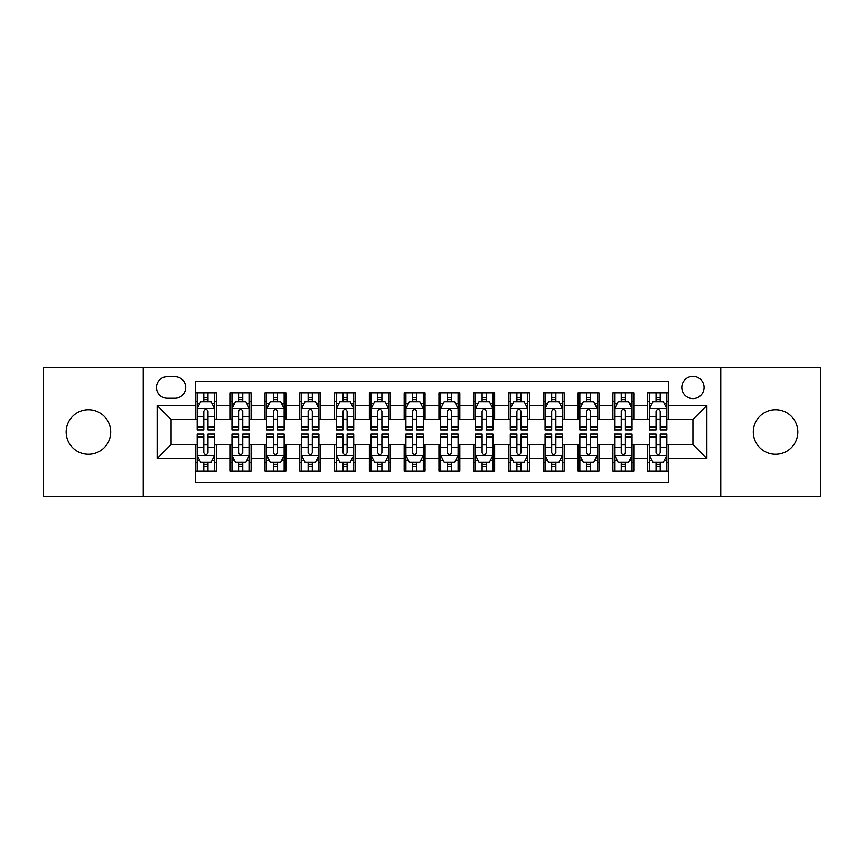 <?xml version="1.0" encoding="UTF-8"?>
<svg xmlns="http://www.w3.org/2000/svg" width="864" height="864" viewBox="0 0 864 864"><rect width="100%" height="100%" fill="white"/><g stroke="black" fill="none" stroke-linecap="round" stroke-linejoin="round"><path stroke-width="1.3" d="M775.57 409.73A22.27 22.27 0 0 0 753.3 432A22.27 22.27 0 0 0 775.57 454.27A22.27 22.27 0 0 0 797.839 432A22.27 22.27 0 0 0 775.57 409.73M88.43 409.73A22.27 22.27 0 0 0 66.161 432A22.27 22.27 0 0 0 88.43 454.27A22.27 22.27 0 0 0 110.7 432A22.27 22.27 0 0 0 88.43 409.73M692.939 376.337A11.135 11.135 0 0 0 681.804 387.472A11.135 11.135 0 0 0 692.939 398.596A11.135 11.135 0 0 0 704.074 387.472A11.135 11.135 0 0 0 692.939 376.337M720.77 496.368L820.8 496.368L820.8 367.632L720.77 367.632L720.77 496.368L143.23 496.368L143.23 367.632L43.2 367.632L43.2 496.368L143.23 496.368M668.585 392.861L647.708 392.861L647.708 405.562L633.798 405.562L633.798 419.472L647.708 419.472L647.708 405.562M633.798 405.562L633.798 392.861L612.922 392.861L612.922 405.562L599 405.562L599 419.472L612.922 419.472L612.922 405.562M599 405.562L599 392.861L578.124 392.861L578.124 405.562L564.214 405.562L564.214 419.472L578.124 419.472L578.124 405.562M564.214 405.562L564.214 392.861L543.337 392.861L543.337 405.562L529.416 405.562L529.416 419.472L543.337 419.472L543.337 405.562M529.416 405.562L529.416 392.861L508.54 392.861L508.54 405.562L494.629 405.562L494.629 419.472L508.54 419.472L508.54 405.562M494.629 405.562L494.629 392.861L473.753 392.861L473.753 405.562L459.832 405.562L459.832 419.472L473.753 419.472L473.753 405.562M459.832 405.562L459.832 392.861L438.955 392.861L438.955 405.562L425.045 405.562L425.045 419.472L438.955 419.472L438.955 405.562M425.045 405.562L425.045 392.861L404.168 392.861L404.168 405.562L390.247 405.562L390.247 419.472L404.168 419.472L404.168 405.562M390.247 405.562L390.247 392.861L369.371 392.861L369.371 405.562L355.46 405.562L355.46 419.472L369.371 419.472L369.371 405.562M355.46 405.562L355.46 392.861L334.584 392.861L334.584 405.562L320.663 405.562L320.663 419.472L334.584 419.472L334.584 405.562M320.663 405.562L320.663 392.861L299.786 392.861L299.786 405.562L285.876 405.562L285.876 419.472L299.786 419.472L299.786 405.562M285.876 405.562L285.876 392.861L265 392.861L265 405.562L251.078 405.562L251.078 419.472L265 419.472L265 405.562M251.078 405.562L251.078 392.861L230.202 392.861L230.202 419.472L216.292 419.472L216.292 392.861L195.415 392.861M195.415 471.139L216.292 471.139L216.292 444.528L230.202 444.528L230.202 471.139L251.078 471.139L251.078 444.528L265 444.528L265 458.438L251.078 458.438M265 458.438L265 471.139L285.876 471.139L285.876 444.528L299.786 444.528L299.786 458.438L285.876 458.438M299.786 458.438L299.786 471.139L320.663 471.139L320.663 444.528L334.584 444.528L334.584 458.438L320.663 458.438M334.584 458.438L334.584 471.139L355.46 471.139L355.46 444.528L369.371 444.528L369.371 458.438L355.46 458.438M369.371 458.438L369.371 471.139L390.247 471.139L390.247 444.528L404.168 444.528L404.168 458.438L390.247 458.438M404.168 458.438L404.168 471.139L425.045 471.139L425.045 444.528L438.955 444.528L438.955 458.438L425.045 458.438M438.955 458.438L438.955 471.139L459.832 471.139L459.832 444.528L473.753 444.528L473.753 458.438L459.832 458.438M473.753 458.438L473.753 471.139L494.629 471.139L494.629 444.528L508.54 444.528L508.54 458.438L494.629 458.438M508.54 458.438L508.54 471.139L529.416 471.139L529.416 444.528L543.337 444.528L543.337 458.438L529.416 458.438M543.337 458.438L543.337 471.139L564.214 471.139L564.214 444.528L578.124 444.528L578.124 458.438L564.214 458.438M578.124 458.438L578.124 471.139L599 471.139L599 444.528L612.922 444.528L612.922 458.438L599 458.438M612.922 458.438L612.922 471.139L633.798 471.139L633.798 444.528L647.708 444.528L647.708 458.438L633.798 458.438M167.238 398.25L174.884 398.25A10.789 10.789 0 0 0 185.674 387.472A10.789 10.789 0 0 0 174.884 376.682L167.238 376.682A10.789 10.789 0 0 0 156.449 387.472A10.789 10.789 0 0 0 167.238 398.25M720.77 367.632L143.23 367.632M668.585 405.562L668.585 381.208L195.415 381.208L195.415 419.472L171.061 419.472L171.061 444.528L195.415 444.528L195.415 482.792L668.585 482.792L668.585 444.528L692.939 444.528L692.939 419.472L668.585 419.472L668.585 405.562L706.86 405.562L706.86 458.438L668.585 458.438M195.415 458.438L157.14 458.438L157.14 405.562L195.415 405.562M647.708 458.438L647.708 471.139L668.585 471.139M195.415 401.555L197.154 401.555M203.764 401.555L207.943 401.555M214.553 401.555L216.292 401.555M195.415 419.126L197.154 419.126M203.764 419.126L207.943 419.126M214.553 419.126L216.292 419.126M195.415 444.874L197.154 444.874M203.764 444.874L207.943 444.874M214.553 444.874L216.292 444.874M195.415 462.445L197.154 462.445M203.764 462.445L207.943 462.445M214.553 462.445L216.292 462.445M230.202 419.126L231.952 419.126M238.561 419.126L242.73 419.126M249.34 419.126L251.078 419.126M230.202 401.555L231.952 401.555M238.561 401.555L242.73 401.555M249.34 401.555L251.078 401.555M230.202 444.874L231.952 444.874M238.561 444.874L242.73 444.874M249.34 444.874L251.078 444.874M230.202 462.445L231.952 462.445M238.561 462.445L242.73 462.445M249.34 462.445L251.078 462.445M265 444.874L266.738 444.874M273.348 444.874L277.528 444.874M284.137 444.874L285.876 444.874M265 462.445L266.738 462.445M273.348 462.445L277.528 462.445M284.137 462.445L285.876 462.445M265 401.555L266.738 401.555M273.348 401.555L277.528 401.555M284.137 401.555L285.876 401.555M265 419.126L266.738 419.126M273.348 419.126L277.528 419.126M284.137 419.126L285.876 419.126M299.786 444.874L301.525 444.874M308.146 444.874L312.314 444.874M318.924 444.874L320.663 444.874M299.786 462.445L301.525 462.445M308.146 462.445L312.314 462.445M318.924 462.445L320.663 462.445M299.786 401.555L301.525 401.555M308.146 401.555L312.314 401.555M318.924 401.555L320.663 401.555M299.786 419.126L301.525 419.126M308.146 419.126L312.314 419.126M318.924 419.126L320.663 419.126M334.584 444.874L336.323 444.874M342.932 444.874L347.112 444.874M353.722 444.874L355.46 444.874M334.584 462.445L336.323 462.445M342.932 462.445L347.112 462.445M353.722 462.445L355.46 462.445M334.584 401.555L336.323 401.555M342.932 401.555L347.112 401.555M353.722 401.555L355.46 401.555M334.584 419.126L336.323 419.126M342.932 419.126L347.112 419.126M353.722 419.126L355.46 419.126M369.371 444.874L371.11 444.874M377.719 444.874L381.899 444.874M388.508 444.874L390.247 444.874M369.371 462.445L371.11 462.445M377.719 462.445L381.899 462.445M388.508 462.445L390.247 462.445M369.371 401.555L371.11 401.555M377.719 401.555L381.899 401.555M388.508 401.555L390.247 401.555M369.371 419.126L371.11 419.126M377.719 419.126L381.899 419.126M388.508 419.126L390.247 419.126M404.168 444.874L405.907 444.874M412.517 444.874L416.696 444.874M423.306 444.874L425.045 444.874M404.168 462.445L405.907 462.445M412.517 462.445L416.696 462.445M423.306 462.445L425.045 462.445M404.168 401.555L405.907 401.555M412.517 401.555L416.696 401.555M423.306 401.555L425.045 401.555M404.168 419.126L405.907 419.126M412.517 419.126L416.696 419.126M423.306 419.126L425.045 419.126M438.955 444.874L440.694 444.874M447.304 444.874L451.483 444.874M458.093 444.874L459.832 444.874M438.955 462.445L440.694 462.445M447.304 462.445L451.483 462.445M458.093 462.445L459.832 462.445M438.955 401.555L440.694 401.555M447.304 401.555L451.483 401.555M458.093 401.555L459.832 401.555M438.955 419.126L440.694 419.126M447.304 419.126L451.483 419.126M458.093 419.126L459.832 419.126M473.753 444.874L475.492 444.874M482.101 444.874L486.281 444.874M492.89 444.874L494.629 444.874M473.753 462.445L475.492 462.445M482.101 462.445L486.281 462.445M492.89 462.445L494.629 462.445M473.753 401.555L475.492 401.555M482.101 401.555L486.281 401.555M492.89 401.555L494.629 401.555M473.753 419.126L475.492 419.126M482.101 419.126L486.281 419.126M492.89 419.126L494.629 419.126M508.54 444.874L510.278 444.874M516.888 444.874L521.068 444.874M527.677 444.874L529.416 444.874M508.54 462.445L510.278 462.445M516.888 462.445L521.068 462.445M527.677 462.445L529.416 462.445M508.54 401.555L510.278 401.555M516.888 401.555L521.068 401.555M527.677 401.555L529.416 401.555M508.54 419.126L510.278 419.126M516.888 419.126L521.068 419.126M527.677 419.126L529.416 419.126M543.337 444.874L545.076 444.874M551.686 444.874L555.854 444.874M562.475 444.874L564.214 444.874M543.337 462.445L545.076 462.445M551.686 462.445L555.854 462.445M562.475 462.445L564.214 462.445M543.337 401.555L545.076 401.555M551.686 401.555L555.854 401.555M562.475 401.555L564.214 401.555M543.337 419.126L545.076 419.126M551.686 419.126L555.854 419.126M562.475 419.126L564.214 419.126M578.124 444.874L579.863 444.874M586.472 444.874L590.652 444.874M597.262 444.874L599 444.874M578.124 462.445L579.863 462.445M586.472 462.445L590.652 462.445M597.262 462.445L599 462.445M578.124 401.555L579.863 401.555M586.472 401.555L590.652 401.555M597.262 401.555L599 401.555M578.124 419.126L579.863 419.126M586.472 419.126L590.652 419.126M597.262 419.126L599 419.126M612.922 444.874L614.66 444.874M621.27 444.874L625.439 444.874M632.048 444.874L633.798 444.874M612.922 462.445L614.66 462.445M621.27 462.445L625.439 462.445M632.048 462.445L633.798 462.445M612.922 401.555L614.66 401.555M621.27 401.555L625.439 401.555M632.048 401.555L633.798 401.555M612.922 419.126L614.66 419.126M621.27 419.126L625.439 419.126M632.048 419.126L633.798 419.126M647.708 444.874L649.447 444.874M656.057 444.874L660.236 444.874M666.846 444.874L668.585 444.874M647.708 462.445L649.447 462.445M656.057 462.445L660.236 462.445M666.846 462.445L668.585 462.445M647.708 401.555L649.447 401.555M656.057 401.555L660.236 401.555M666.846 401.555L668.585 401.555M647.708 419.126L649.447 419.126M656.057 419.126L660.236 419.126M666.846 419.126L668.585 419.126M171.061 419.472L157.14 405.562M171.061 444.528L157.14 458.438M706.86 405.562L692.939 419.472M706.86 458.438L692.939 444.528M207.943 397.386L203.764 397.386M214.553 427.075L207.943 427.075L207.943 429.916L214.553 429.916L214.553 408.694L211.075 401.728L200.632 401.728L197.154 408.694L197.154 429.916L203.764 429.916L203.764 427.075L197.154 427.075M197.154 408.694L197.154 392.861M214.553 408.694L214.553 392.861M203.764 401.728L203.764 392.861M207.943 392.861L207.943 401.728M207.943 427.075L207.943 411.296C206.55 408.618 205.157 408.618 203.764 411.296L203.764 427.075M203.764 466.614L207.943 466.614M197.154 436.925L203.764 436.925L203.764 434.084L197.154 434.084L197.154 455.306L200.632 462.272L211.075 462.272L214.553 455.306L214.553 434.084L207.943 434.084L207.943 436.925L214.553 436.925M214.553 455.306L214.553 471.139M197.154 455.306L197.154 471.139M207.943 462.272L207.943 471.139M203.764 471.139L203.764 462.272M203.764 436.925L203.764 452.704C205.157 455.382 206.55 455.382 207.943 452.704L207.943 436.925M242.73 397.386L238.561 397.386M249.34 427.075L242.73 427.075L242.73 429.916L249.34 429.916L249.34 408.694L245.862 401.728L235.429 401.728L231.952 408.694L231.952 429.916L238.561 429.916L238.561 427.075L231.952 427.075M231.952 408.694L231.952 392.861M249.34 408.694L249.34 392.861M238.561 401.728L238.561 392.861M242.73 392.861L242.73 401.728M242.73 427.075L242.73 411.296C241.337 408.618 239.954 408.618 238.561 411.296L238.561 427.075M277.528 397.386L273.348 397.386M284.137 427.075L277.528 427.075L277.528 429.916L284.137 429.916L284.137 408.694L280.66 401.728L270.216 401.728L266.738 408.694L266.738 429.916L273.348 429.916L273.348 427.075L266.738 427.075M266.738 408.694L266.738 392.861M284.137 408.694L284.137 392.861M273.348 401.728L273.348 392.861M277.528 392.861L277.528 401.728M277.528 427.075L277.528 411.296C276.134 408.618 274.741 408.618 273.348 411.296L273.348 427.075M312.314 397.386L308.146 397.386M318.924 427.075L312.314 427.075L312.314 429.916L318.924 429.916L318.924 408.694L315.446 401.728L305.014 401.728L301.525 408.694L301.525 429.916L308.146 429.916L308.146 427.075L301.525 427.075M301.525 408.694L301.525 392.861M318.924 408.694L318.924 392.861M308.146 401.728L308.146 392.861M312.314 392.861L312.314 401.728M312.314 427.075L312.314 411.296C310.921 408.618 309.539 408.618 308.146 411.296L308.146 427.075M347.112 397.386L342.932 397.386M353.722 427.075L347.112 427.075L347.112 429.916L353.722 429.916L353.722 408.694L350.244 401.728L339.8 401.728L336.323 408.694L336.323 429.916L342.932 429.916L342.932 427.075L336.323 427.075M336.323 408.694L336.323 392.861M353.722 408.694L353.722 392.861M342.932 401.728L342.932 392.861M347.112 392.861L347.112 401.728M347.112 427.075L347.112 411.296C345.719 408.618 344.326 408.618 342.932 411.296L342.932 427.075M238.561 466.614L242.73 466.614M231.952 436.925L238.561 436.925L238.561 434.084L231.952 434.084L231.952 455.306L235.429 462.272L245.862 462.272L249.34 455.306L249.34 434.084L242.73 434.084L242.73 436.925L249.34 436.925M249.34 455.306L249.34 471.139M231.952 455.306L231.952 471.139M242.73 462.272L242.73 471.139M238.561 471.139L238.561 462.272M238.561 436.925L238.561 452.704C239.944 455.382 241.337 455.382 242.73 452.704L242.73 436.925M273.348 466.614L277.528 466.614M266.738 436.925L273.348 436.925L273.348 434.084L266.738 434.084L266.738 455.306L270.216 462.272L280.66 462.272L284.137 455.306L284.137 434.084L277.528 434.084L277.528 436.925L284.137 436.925M284.137 455.306L284.137 471.139M266.738 455.306L266.738 471.139M277.528 462.272L277.528 471.139M273.348 471.139L273.348 462.272M273.348 436.925L273.348 452.704C274.741 455.382 276.134 455.382 277.528 452.704L277.528 436.925M308.146 466.614L312.314 466.614M301.525 436.925L308.146 436.925L308.146 434.084L301.525 434.084L301.525 455.306L305.014 462.272L315.446 462.272L318.924 455.306L318.924 434.084L312.314 434.084L312.314 436.925L318.924 436.925M318.924 455.306L318.924 471.139M301.525 455.306L301.525 471.139M312.314 462.272L312.314 471.139M308.146 471.139L308.146 462.272M308.146 436.925L308.146 452.704C309.528 455.382 310.921 455.382 312.314 452.704L312.314 436.925M342.932 466.614L347.112 466.614M336.323 436.925L342.932 436.925L342.932 434.084L336.323 434.084L336.323 455.306L339.8 462.272L350.244 462.272L353.722 455.306L353.722 434.084L347.112 434.084L347.112 436.925L353.722 436.925M353.722 455.306L353.722 471.139M336.323 455.306L336.323 471.139M347.112 462.272L347.112 471.139M342.932 471.139L342.932 462.272M342.932 436.925L342.932 452.704C344.326 455.382 345.719 455.382 347.112 452.704L347.112 436.925M381.899 397.386L377.719 397.386M388.508 427.075L381.899 427.075L381.899 429.916L388.508 429.916L388.508 408.694L385.031 401.728L374.598 401.728L371.11 408.694L371.11 429.916L377.719 429.916L377.719 427.075L371.11 427.075M371.11 408.694L371.11 392.861M388.508 408.694L388.508 392.861M377.719 401.728L377.719 392.861M381.899 392.861L381.899 401.728M381.899 427.075L381.899 411.296C380.506 408.618 379.123 408.618 377.719 411.296L377.719 427.075M377.719 466.614L381.899 466.614M371.11 436.925L377.719 436.925L377.719 434.084L371.11 434.084L371.11 455.306L374.598 462.272L385.031 462.272L388.508 455.306L388.508 434.084L381.899 434.084L381.899 436.925L388.508 436.925M388.508 455.306L388.508 471.139M371.11 455.306L371.11 471.139M381.899 462.272L381.899 471.139M377.719 471.139L377.719 462.272M377.719 436.925L377.719 452.704C379.112 455.382 380.506 455.382 381.899 452.704L381.899 436.925M416.696 397.386L412.517 397.386M423.306 427.075L416.696 427.075L416.696 429.916L423.306 429.916L423.306 408.694L419.818 401.728L409.385 401.728L405.907 408.694L405.907 429.916L412.517 429.916L412.517 427.075L405.907 427.075M405.907 408.694L405.907 392.861M423.306 408.694L423.306 392.861M412.517 401.728L412.517 392.861M416.696 392.861L416.696 401.728M416.696 427.075L416.696 411.296C415.303 408.618 413.91 408.618 412.517 411.296L412.517 427.075M412.517 466.614L416.696 466.614M405.907 436.925L412.517 436.925L412.517 434.084L405.907 434.084L405.907 455.306L409.385 462.272L419.818 462.272L423.306 455.306L423.306 434.084L416.696 434.084L416.696 436.925L423.306 436.925M423.306 455.306L423.306 471.139M405.907 455.306L405.907 471.139M416.696 462.272L416.696 471.139M412.517 471.139L412.517 462.272M412.517 436.925L412.517 452.704C413.91 455.382 415.303 455.382 416.696 452.704L416.696 436.925M451.483 397.386L447.304 397.386M458.093 427.075L451.483 427.075L451.483 429.916L458.093 429.916L458.093 408.694L454.615 401.728L444.182 401.728L440.694 408.694L440.694 429.916L447.304 429.916L447.304 427.075L440.694 427.075M440.694 408.694L440.694 392.861M458.093 408.694L458.093 392.861M447.304 401.728L447.304 392.861M451.483 392.861L451.483 401.728M451.483 427.075L451.483 411.296C450.09 408.618 448.697 408.618 447.304 411.296L447.304 427.075M447.304 466.614L451.483 466.614M440.694 436.925L447.304 436.925L447.304 434.084L440.694 434.084L440.694 455.306L444.182 462.272L454.615 462.272L458.093 455.306L458.093 434.084L451.483 434.084L451.483 436.925L458.093 436.925M458.093 455.306L458.093 471.139M440.694 455.306L440.694 471.139M451.483 462.272L451.483 471.139M447.304 471.139L447.304 462.272M447.304 436.925L447.304 452.704C448.697 455.382 450.09 455.382 451.483 452.704L451.483 436.925M486.281 397.386L482.101 397.386M492.89 427.075L486.281 427.075L486.281 429.916L492.89 429.916L492.89 408.694L489.402 401.728L478.969 401.728L475.492 408.694L475.492 429.916L482.101 429.916L482.101 427.075L475.492 427.075M475.492 408.694L475.492 392.861M492.89 408.694L492.89 392.861M482.101 401.728L482.101 392.861M486.281 392.861L486.281 401.728M486.281 427.075L486.281 411.296C484.888 408.618 483.494 408.618 482.101 411.296L482.101 427.075M482.101 466.614L486.281 466.614M475.492 436.925L482.101 436.925L482.101 434.084L475.492 434.084L475.492 455.306L478.969 462.272L489.402 462.272L492.89 455.306L492.89 434.084L486.281 434.084L486.281 436.925L492.89 436.925M492.89 455.306L492.89 471.139M475.492 455.306L475.492 471.139M486.281 462.272L486.281 471.139M482.101 471.139L482.101 462.272M482.101 436.925L482.101 452.704C483.494 455.382 484.877 455.382 486.281 452.704L486.281 436.925M521.068 397.386L516.888 397.386M527.677 427.075L521.068 427.075L521.068 429.916L527.677 429.916L527.677 408.694L524.2 401.728L513.756 401.728L510.278 408.694L510.278 429.916L516.888 429.916L516.888 427.075L510.278 427.075M510.278 408.694L510.278 392.861M527.677 408.694L527.677 392.861M516.888 401.728L516.888 392.861M521.068 392.861L521.068 401.728M521.068 427.075L521.068 411.296C519.674 408.618 518.281 408.618 516.888 411.296L516.888 427.075M516.888 466.614L521.068 466.614M510.278 436.925L516.888 436.925L516.888 434.084L510.278 434.084L510.278 455.306L513.756 462.272L524.2 462.272L527.677 455.306L527.677 434.084L521.068 434.084L521.068 436.925L527.677 436.925M527.677 455.306L527.677 471.139M510.278 455.306L510.278 471.139M521.068 462.272L521.068 471.139M516.888 471.139L516.888 462.272M516.888 436.925L516.888 452.704C518.281 455.382 519.674 455.382 521.068 452.704L521.068 436.925M555.854 397.386L551.686 397.386M562.475 427.075L555.854 427.075L555.854 429.916L562.475 429.916L562.475 408.694L558.986 401.728L548.554 401.728L545.076 408.694L545.076 429.916L551.686 429.916L551.686 427.075L545.076 427.075M545.076 408.694L545.076 392.861M562.475 408.694L562.475 392.861M551.686 401.728L551.686 392.861M555.854 392.861L555.854 401.728M555.854 427.075L555.854 411.296C554.472 408.618 553.079 408.618 551.686 411.296L551.686 427.075M551.686 466.614L555.854 466.614M545.076 436.925L551.686 436.925L551.686 434.084L545.076 434.084L545.076 455.306L548.554 462.272L558.986 462.272L562.475 455.306L562.475 434.084L555.854 434.084L555.854 436.925L562.475 436.925M562.475 455.306L562.475 471.139M545.076 455.306L545.076 471.139M555.854 462.272L555.854 471.139M551.686 471.139L551.686 462.272M551.686 436.925L551.686 452.704C553.079 455.382 554.461 455.382 555.854 452.704L555.854 436.925M590.652 397.386L586.472 397.386M597.262 427.075L590.652 427.075L590.652 429.916L597.262 429.916L597.262 408.694L593.784 401.728L583.34 401.728L579.863 408.694L579.863 429.916L586.472 429.916L586.472 427.075L579.863 427.075M579.863 408.694L579.863 392.861M597.262 408.694L597.262 392.861M586.472 401.728L586.472 392.861M590.652 392.861L590.652 401.728M590.652 427.075L590.652 411.296C589.259 408.618 587.866 408.618 586.472 411.296L586.472 427.075M586.472 466.614L590.652 466.614M579.863 436.925L586.472 436.925L586.472 434.084L579.863 434.084L579.863 455.306L583.34 462.272L593.784 462.272L597.262 455.306L597.262 434.084L590.652 434.084L590.652 436.925L597.262 436.925M597.262 455.306L597.262 471.139M579.863 455.306L579.863 471.139M590.652 462.272L590.652 471.139M586.472 471.139L586.472 462.272M586.472 436.925L586.472 452.704C587.866 455.382 589.259 455.382 590.652 452.704L590.652 436.925M625.439 397.386L621.27 397.386M632.048 427.075L625.439 427.075L625.439 429.916L632.048 429.916L632.048 408.694L628.571 401.728L618.138 401.728L614.66 408.694L614.66 429.916L621.27 429.916L621.27 427.075L614.66 427.075M614.66 408.694L614.66 392.861M632.048 408.694L632.048 392.861M621.27 401.728L621.27 392.861M625.439 392.861L625.439 401.728M625.439 427.075L625.439 411.296C624.056 408.618 622.663 408.618 621.27 411.296L621.27 427.075M621.27 466.614L625.439 466.614M614.66 436.925L621.27 436.925L621.27 434.084L614.66 434.084L614.66 455.306L618.138 462.272L628.571 462.272L632.048 455.306L632.048 434.084L625.439 434.084L625.439 436.925L632.048 436.925M632.048 455.306L632.048 471.139M614.66 455.306L614.66 471.139M625.439 462.272L625.439 471.139M621.27 471.139L621.27 462.272M621.27 436.925L621.27 452.704C622.663 455.382 624.046 455.382 625.439 452.704L625.439 436.925M660.236 397.386L656.057 397.386M666.846 427.075L660.236 427.075L660.236 429.916L666.846 429.916L666.846 408.694L663.368 401.728L652.925 401.728L649.447 408.694L649.447 429.916L656.057 429.916L656.057 427.075L649.447 427.075M649.447 408.694L649.447 392.861M666.846 408.694L666.846 392.861M656.057 401.728L656.057 392.861M660.236 392.861L660.236 401.728M660.236 427.075L660.236 411.296C658.843 408.618 657.45 408.618 656.057 411.296L656.057 427.075M656.057 466.614L660.236 466.614M649.447 436.925L656.057 436.925L656.057 434.084L649.447 434.084L649.447 455.306L652.925 462.272L663.368 462.272L666.846 455.306L666.846 434.084L660.236 434.084L660.236 436.925L666.846 436.925M666.846 455.306L666.846 471.139M649.447 455.306L649.447 471.139M660.236 462.272L660.236 471.139M656.057 471.139L656.057 462.272M656.057 436.925L656.057 452.704C657.45 455.382 658.843 455.382 660.236 452.704L660.236 436.925M230.202 458.438L216.292 458.438M230.202 405.562L216.292 405.562M214.466 408.521L197.24 408.521M197.154 403.65L199.681 403.65M212.026 403.65L214.553 403.65M203.764 416.75L197.154 416.75M214.553 416.75L207.943 416.75M207.943 399.6L203.764 399.6M197.24 455.479L214.466 455.479M214.553 460.35L212.026 460.35M199.681 460.35L197.154 460.35M207.943 447.25L214.553 447.25M197.154 447.25L203.764 447.25M203.764 464.4L207.943 464.4M249.253 408.521L232.038 408.521M231.952 403.65L234.468 403.65M246.823 403.65L249.34 403.65M238.561 416.75L231.952 416.75M249.34 416.75L242.73 416.75M242.73 399.6L238.561 399.6M284.051 408.521L266.825 408.521M266.738 403.65L269.266 403.65M281.61 403.65L284.137 403.65M273.348 416.75L266.738 416.75M284.137 416.75L277.528 416.75M277.528 399.6L273.348 399.6M318.838 408.521L301.622 408.521M301.525 403.65L304.052 403.65M316.408 403.65L318.924 403.65M308.146 416.75L301.525 416.75M318.924 416.75L312.314 416.75M312.314 399.6L308.146 399.6M353.635 408.521L336.409 408.521M336.323 403.65L338.839 403.65M351.194 403.65L353.722 403.65M342.932 416.75L336.323 416.75M353.722 416.75L347.112 416.75M347.112 399.6L342.932 399.6M232.038 455.479L249.253 455.479M249.34 460.35L246.823 460.35M234.468 460.35L231.952 460.35M242.73 447.25L249.34 447.25M231.952 447.25L238.561 447.25M238.561 464.4L242.73 464.4M266.825 455.479L284.051 455.479M284.137 460.35L281.61 460.35M269.266 460.35L266.738 460.35M277.528 447.25L284.137 447.25M266.738 447.25L273.348 447.25M273.348 464.4L277.528 464.4M301.622 455.479L318.838 455.479M318.924 460.35L316.408 460.35M304.052 460.35L301.525 460.35M312.314 447.25L318.924 447.25M301.525 447.25L308.146 447.25M308.146 464.4L312.314 464.4M336.409 455.479L353.635 455.479M353.722 460.35L351.194 460.35M338.839 460.35L336.323 460.35M347.112 447.25L353.722 447.25M336.323 447.25L342.932 447.25M342.932 464.4L347.112 464.4M388.422 408.521L371.196 408.521M371.11 403.65L373.637 403.65M385.992 403.65L388.508 403.65M377.719 416.75L371.11 416.75M388.508 416.75L381.899 416.75M381.899 399.6L377.719 399.6M371.196 455.479L388.422 455.479M388.508 460.35L385.992 460.35M373.637 460.35L371.11 460.35M381.899 447.25L388.508 447.25M371.11 447.25L377.719 447.25M377.719 464.4L381.899 464.4M423.22 408.521L405.994 408.521M405.907 403.65L408.424 403.65M420.779 403.65L423.306 403.65M412.517 416.75L405.907 416.75M423.306 416.75L416.696 416.75M416.696 399.6L412.517 399.6M405.994 455.479L423.22 455.479M423.306 460.35L420.779 460.35M408.424 460.35L405.907 460.35M416.696 447.25L423.306 447.25M405.907 447.25L412.517 447.25M412.517 464.4L416.696 464.4M458.006 408.521L440.78 408.521M440.694 403.65L443.221 403.65M455.576 403.65L458.093 403.65M447.304 416.75L440.694 416.75M458.093 416.75L451.483 416.75M451.483 399.6L447.304 399.6M440.78 455.479L458.006 455.479M458.093 460.35L455.576 460.35M443.221 460.35L440.694 460.35M451.483 447.25L458.093 447.25M440.694 447.25L447.304 447.25M447.304 464.4L451.483 464.4M492.804 408.521L475.578 408.521M475.492 403.65L478.008 403.65M490.363 403.65L492.89 403.65M482.101 416.75L475.492 416.75M492.89 416.75L486.281 416.75M486.281 399.6L482.101 399.6M475.578 455.479L492.804 455.479M492.89 460.35L490.363 460.35M478.008 460.35L475.492 460.35M486.281 447.25L492.89 447.25M475.492 447.25L482.101 447.25M482.101 464.4L486.281 464.4M527.591 408.521L510.365 408.521M510.278 403.65L512.806 403.65M525.161 403.65L527.677 403.65M516.888 416.75L510.278 416.75M527.677 416.75L521.068 416.75M521.068 399.6L516.888 399.6M510.365 455.479L527.591 455.479M527.677 460.35L525.161 460.35M512.806 460.35L510.278 460.35M521.068 447.25L527.677 447.25M510.278 447.25L516.888 447.25M516.888 464.4L521.068 464.4M562.378 408.521L545.162 408.521M545.076 403.65L547.592 403.65M559.948 403.65L562.475 403.65M551.686 416.75L545.076 416.75M562.475 416.75L555.854 416.75M555.854 399.6L551.686 399.6M545.162 455.479L562.378 455.479M562.475 460.35L559.948 460.35M547.592 460.35L545.076 460.35M555.854 447.25L562.475 447.25M545.076 447.25L551.686 447.25M551.686 464.4L555.854 464.4M597.175 408.521L579.949 408.521M579.863 403.65L582.39 403.65M594.734 403.65L597.262 403.65M586.472 416.75L579.863 416.75M597.262 416.75L590.652 416.75M590.652 399.6L586.472 399.6M579.949 455.479L597.175 455.479M597.262 460.35L594.734 460.35M582.39 460.35L579.863 460.35M590.652 447.25L597.262 447.25M579.863 447.25L586.472 447.25M586.472 464.4L590.652 464.4M631.962 408.521L614.747 408.521M614.66 403.65L617.177 403.65M629.532 403.65L632.048 403.65M621.27 416.75L614.66 416.75M632.048 416.75L625.439 416.75M625.439 399.6L621.27 399.6M614.747 455.479L631.962 455.479M632.048 460.35L629.532 460.35M617.177 460.35L614.66 460.35M625.439 447.25L632.048 447.25M614.66 447.25L621.27 447.25M621.27 464.4L625.439 464.4M666.76 408.521L649.534 408.521M649.447 403.65L651.974 403.65M664.319 403.65L666.846 403.65M656.057 416.75L649.447 416.75M666.846 416.75L660.236 416.75M660.236 399.6L656.057 399.6M649.534 455.479L666.76 455.479M666.846 460.35L664.319 460.35M651.974 460.35L649.447 460.35M660.236 447.25L666.846 447.25M649.447 447.25L656.057 447.25M656.057 464.4L660.236 464.4"/></g></svg>
